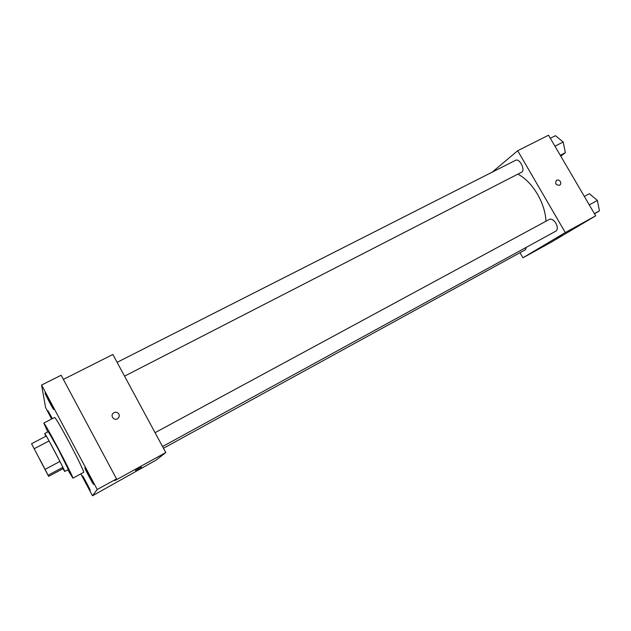 <?xml version="1.0" encoding="UTF-8"?>
<svg xmlns="http://www.w3.org/2000/svg" width="631" height="631" viewBox="0 0 631 631"><rect width="100%" height="100%" fill="white"/><g stroke="black" fill="none" stroke-linecap="round" stroke-linejoin="round"><path stroke-width="0.95" d="M39.745 459.139L47.499 474.078L39.745 459.139M31.55 443.727L48.619 476.381L31.55 443.727L46.292 436.045L49.068 440.943L34.24 448.696M48.619 476.381L62.982 468.683L62.887 467.311L48.193 475.175M49.068 440.943L59.945 461.45L45.156 469.33M59.945 461.45L62.887 467.311M62.958 468.699L64.756 471.452C65.285 471.041 44.691 432.125 44.706 433.56L45.85 436.281M44.706 433.56L48.335 431.675L58.147 448.941L68.369 469.511L64.748 471.491M47.782 431.959L43.799 423.046C44.904 424.071 49.66 432.44 58.052 448.152C66.365 463.777 73.575 478.377 72.92 478.164L67.801 469.85M43.799 423.046L54.645 417.454C55.938 418.377 60.781 426.659 69.173 442.284C77.471 457.838 84.491 472.461 83.655 472.351L72.92 478.164M51.86 418.889L47.917 410.749L52.405 418.613M45.014 393.018L45.03 392.932C45.266 392.261 54.447 409.732 53.753 409.527C53.525 410.142 45.053 394.13 45.014 393.018M84.83 467.808L84.846 467.792C85.075 467.098 94.366 484.632 93.68 484.45C93.427 485.073 84.42 468.131 84.83 467.808M82.519 475.877L82.519 475.861C82.669 475.301 90.746 490.524 90.201 490.334L82.519 475.877M80.839 473.873L92.489 495.785L97.229 489.514L41.599 385.044L45.606 407.618L51.655 419M92.489 495.785L156.046 460.133L165.779 452.561L114.866 480.593L116.538 478.89L97.229 489.514M138.678 468.588L135.578 470.395L138.678 468.588M116.538 478.89L61.144 375.24L41.599 385.044M165.779 452.561L112.87 354.488L63.368 379.405M118.873 414.046C119.63 415.766 119.283 417.249 117.831 418.519C114.25 421.405 109.731 415.64 113.485 412.974C115.654 411.712 117.445 412.067 118.873 414.046C119.63 415.766 119.283 417.249 117.831 418.519C114.25 421.405 109.731 415.64 113.485 412.974C115.654 411.712 117.445 412.067 118.873 414.046M141.462 467.114L135.42 470.458M517.862 174.14C525.229 177.966 531.783 184.678 537.525 194.285C542.755 203.497 545.563 212.481 545.949 221.236M124.559 376.147L521.458 172.295C525.844 170.425 519.597 157.868 515.503 160.329L117.106 362.336M526.506 247.21L525.355 249.75L163.468 448.27M155.052 432.677L549.443 219.343C551.557 218.61 553.702 219.904 555.879 223.216C557.765 226.963 557.796 229.581 555.966 231.08L162.546 446.559M519.999 252.692L522.941 257.787L565.289 232.563L517.696 150.73L492.227 172.129M565.289 232.563L595.68 215.826L551.313 242.146L522.941 257.787M560.525 236.112L556.692 238.329L560.525 236.112M595.68 215.826L548.528 135.215L517.696 150.73M560.328 181.547C561.062 183.061 560.864 184.276 559.729 185.175C555.927 185.277 554.83 183.653 556.455 180.285C557.922 179.583 559.216 180.009 560.328 181.547M556.455 180.285L556.455 180.285C557.922 179.59 559.216 180.009 560.328 181.554C561.062 183.069 560.864 184.276 559.729 185.175M561.7 235.497L556.637 238.344M560.785 156.165L565.384 152.686L563.168 142.022L555.43 135.681L550.311 138.268M565.384 152.686L560.289 155.313M563.168 142.022L554.957 146.203M563.262 142.472L564.579 148.798M559.634 139.128L562.718 141.644M594.512 213.822L599.45 210.872L597.391 200.437L589.401 193.701L584.338 196.43M599.45 210.872L594.402 213.641M597.391 200.437L589.267 204.854M597.478 200.887L598.582 206.463M593.187 196.896L597.013 200.114"/></g></svg>
